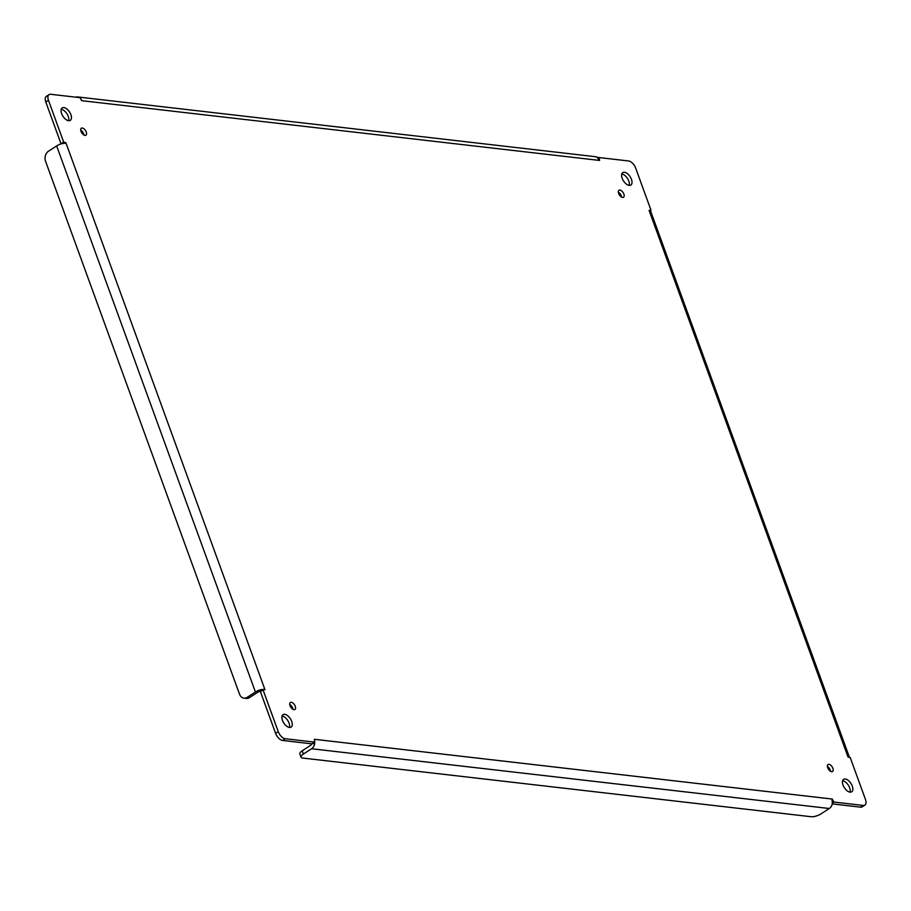 <?xml version="1.0" encoding="UTF-8"?>
<svg xmlns="http://www.w3.org/2000/svg" width="911" height="911" viewBox="0 0 911 911"><rect width="100%" height="100%" fill="white"/><g stroke="black" fill="none" stroke-linecap="round" stroke-linejoin="round"><path stroke-width="1.37" d="M290.04 705.683A4.168 2.209 -123 0 1 290.381 702.483A4.168 2.209 -123 0 1 294.492 704.784A4.168 2.209 -123 0 1 294.925 709.475A4.168 2.209 -123 0 1 290.04 705.683M61.618 113.602A7.425 3.917 -123 0 1 62.21 107.919A7.425 3.917 -123 0 1 69.543 112.007A7.425 3.917 -123 0 1 70.295 120.366A7.425 3.917 -123 0 1 61.618 113.602M618.66 193.439A4.168 2.209 -123 0 1 618.99 190.24A4.168 2.209 -123 0 1 623.101 192.54A4.168 2.209 -123 0 1 623.534 197.231A4.168 2.209 -123 0 1 618.66 193.439M827.678 767.722A4.168 2.209 -123 0 1 828.008 764.523A4.168 2.209 -123 0 1 832.13 766.823A4.168 2.209 -123 0 1 832.552 771.515A4.168 2.209 -123 0 1 827.678 767.722M81.022 131.4A4.168 2.209 -123 0 1 81.352 128.2A4.168 2.209 -123 0 1 85.475 130.501A4.168 2.209 -123 0 1 85.896 135.192A4.168 2.209 -123 0 1 81.022 131.4M282.456 720.362A7.425 3.917 -123 0 1 283.048 714.668A7.425 3.917 -123 0 1 290.381 718.756A7.425 3.917 -123 0 1 291.133 727.115A7.425 3.917 -123 0 1 282.456 720.362M843.017 785.043A7.425 3.917 -123 0 1 843.609 779.349A7.425 3.917 -123 0 1 850.942 783.437A7.425 3.917 -123 0 1 851.694 791.807A7.425 3.917 -123 0 1 843.017 785.043M622.179 178.294A7.425 3.917 -123 0 1 622.771 172.6A7.425 3.917 -123 0 1 630.105 176.688A7.425 3.917 -123 0 1 630.856 185.047A7.425 3.917 -123 0 1 622.179 178.294M314.318 739.288L832.312 799.061L833.747 802.033L863.207 805.438A7.425 3.917 57 0 0 864.858 805.108A7.425 3.917 57 0 0 865.45 799.414L850.27 757.701L848.004 756.95L649.099 210.464L650.841 209.769L635.662 168.068A7.425 3.917 57 0 0 628.636 160.974L599.176 157.569L599.597 160.438L81.591 100.665L80.157 97.682L50.697 94.277A7.425 3.917 57 0 0 49.046 94.619A7.425 3.917 57 0 0 48.454 100.301L63.633 142.014L65.899 142.776L264.953 689.661L263.074 689.946L278.254 731.658A7.425 3.917 57 0 0 285.268 738.753L314.728 742.146L314.318 739.288L314.796 742.237M292.921 709.282A4.168 2.209 57 0 0 289.744 704.397M68.632 120.696A7.425 3.917 57 0 0 66.902 113.716A7.425 3.917 57 0 0 61.231 109.297M621.53 197.038A4.168 2.209 57 0 0 618.353 192.153M830.547 771.321A4.168 2.209 57 0 0 827.37 766.436M83.892 134.999A4.168 2.209 57 0 0 80.715 130.114M289.47 727.456A7.425 3.917 57 0 0 287.739 720.476A7.425 3.917 57 0 0 282.068 716.046M850.031 792.137A7.425 3.917 57 0 0 848.3 785.157A7.425 3.917 57 0 0 842.629 780.738M629.194 185.388A7.425 3.917 57 0 0 627.463 178.408A7.425 3.917 57 0 0 621.792 173.978M264.805 689.263L260.876 689.673L263.074 689.946L260.421 691.665L275.612 733.366A7.425 3.917 57 0 0 282.626 740.461L312.086 743.866L314.682 741.622L314.614 743.98A7.037 5.477 96.6 0 1 311.562 748.751L303.363 754.08A7.425 2.528 160 0 0 301.017 757.155A7.425 2.528 160 0 0 302.714 758.054L811.154 816.723A7.425 2.528 160 0 0 821.073 813.819L829.272 808.501A7.037 5.477 -83.4 0 0 832.324 803.718L833.747 802.033M66.047 143.186L62.119 143.596A7.037 2.391 160 0 0 56.653 145.931L48.442 151.249A7.425 5.773 -83.4 0 0 45.55 161.247L239.536 694.205A7.425 5.773 -83.4 0 0 243.966 698.145A7.425 5.773 -83.4 0 0 247.2 697.325L255.41 692.007A7.037 2.391 -20 0 1 260.876 689.673L260.421 691.665M62.119 143.596L63.633 142.014L62.119 143.596M49.046 94.619L46.404 96.327A7.425 3.917 57 0 0 45.812 102.021L60.991 143.733L63.633 142.014M81.888 100.688L80.532 98.445M79.394 97.534L80.157 97.682M75.75 97.17A7.037 5.477 96.6 0 1 77.686 96.953A7.037 5.477 96.6 0 1 79.303 97.488L79.268 97.579M599.597 160.438L597.012 157.227A7.037 5.477 -83.4 0 0 595.395 156.692L77.686 96.953M597.012 157.227L599.176 157.569M649.099 210.464L650.75 211.523L650.841 209.769M847.856 756.54L849.507 757.599M849.451 757.348L850.225 757.519M832.278 803.889L860.565 807.157A7.425 3.917 57 0 0 862.216 806.816L864.858 805.108M832.028 799.027L832.324 803.718M243.966 698.145L246.277 698.407A7.425 5.773 -83.4 0 0 249.523 697.598L257.722 692.269A3.325 1.127 -20 0 1 260.307 691.176M303.363 754.08L302.167 750.801L310.378 745.471A3.325 2.585 -83.4 0 0 311.642 743.809M312.712 743.456L314.614 743.98M302.167 750.801A7.425 2.528 160 0 0 299.833 753.875L301.017 757.155M282.626 740.461L285.268 738.753M278.254 731.658L275.612 733.366M56.653 145.931L255.41 692.007M48.454 100.301L45.812 102.021M863.207 805.438L860.565 807.157M311.562 748.751L829.272 808.501M247.2 697.325L249.523 697.598M80.567 98.513L80.168 97.534M650.705 211.306L849.394 757.2"/></g></svg>
